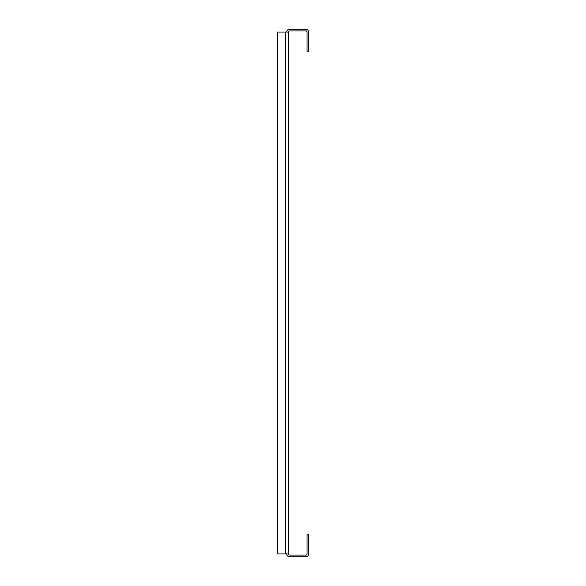 <?xml version="1.0" encoding="UTF-8"?>
<svg xmlns="http://www.w3.org/2000/svg" width="586" height="586" viewBox="0 0 586 586"><rect width="100%" height="100%" fill="white"/><g stroke="black" fill="none" stroke-linecap="round" stroke-linejoin="round"><path stroke-width="0.88" d="M286.679 32.047A2.747 2.747 0 0 1 289.425 29.3L305.907 29.3A2.747 2.747 0 0 1 308.654 32.047L308.654 51.275L307.005 51.275L307.005 32.047A1.099 1.099 0 0 0 305.907 30.948L289.425 30.948A1.099 1.099 0 0 0 288.327 32.047L288.327 553.953A1.099 1.099 0 0 0 289.425 555.052L305.907 555.052A1.099 1.099 0 0 0 307.005 553.953L307.013 534.725L308.661 534.725L308.654 553.953A2.747 2.747 0 0 1 305.907 556.7L289.425 556.7A2.747 2.747 0 0 1 286.679 553.953M288.327 553.953L277.339 553.953L277.339 32.047L288.327 32.047M285.587 32.047L285.587 553.953"/></g></svg>
